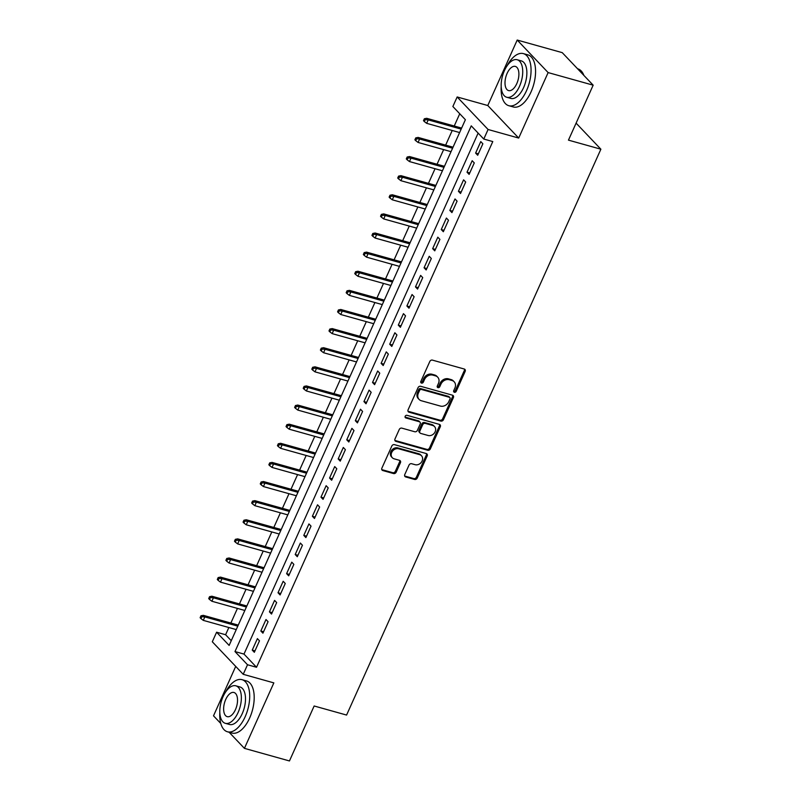 <?xml version="1.0" encoding="UTF-8"?>
<svg xmlns="http://www.w3.org/2000/svg" width="801" height="801" viewBox="0 0 801 801"><rect width="100%" height="100%" fill="white"/><g stroke="black" fill="none" stroke-linecap="round" stroke-linejoin="round"><path stroke-width="1.2" d="M454.387 392.29A1.482 1.232 136.5 0 0 456.21 391.329L465.171 371.384A2.123 1.762 136.5 0 0 464.25 369.021L432.42 360.12A2.123 1.762 136.5 0 0 429.807 361.501L420.845 381.436A1.482 1.232 136.5 0 0 423.329 382.127L424.48 379.544A6.798 5.627 136.5 0 1 432.84 375.128L435.494 375.869A6.798 5.627 136.5 0 1 437.716 377.191A6.798 5.627 136.5 0 1 438.447 383.449L437.296 386.032A1.482 1.232 136.5 0 0 439.769 386.723L440.93 384.15A6.798 5.627 136.5 0 1 449.281 379.724L451.934 380.465A6.798 5.627 136.5 0 1 454.167 381.787A6.798 5.627 136.5 0 1 454.898 388.054L453.736 390.628A1.482 1.232 136.5 0 0 454.387 392.29M453.616 391.429A1.482 1.232 136.5 0 0 455.379 390.447L464.34 370.513A2.123 1.762 136.5 0 0 464.43 369.081M420.735 382.227A1.482 1.232 136.5 0 0 422.487 381.246L423.649 378.663L424.48 379.544M437.176 386.833A1.482 1.232 136.5 0 0 438.928 385.842L440.089 383.268L440.93 384.15M404.765 474.572A2.123 1.762 136.5 0 0 405.686 476.945L414.618 479.449A2.123 1.762 136.5 0 0 417.231 478.067L427.183 455.919A2.123 1.762 136.5 0 0 426.252 453.546L394.432 444.645A2.123 1.762 136.5 0 0 391.819 446.027L381.867 468.174A2.123 1.762 136.5 0 0 382.788 470.537L393.581 473.561A2.123 1.762 136.5 0 0 396.185 472.179L400.45 462.698A2.123 1.762 136.5 0 0 399.519 460.335L394.172 458.833A5.677 4.706 136.5 0 1 392.31 457.731A5.677 4.706 136.5 0 1 392.34 451.384A5.677 4.706 136.5 0 1 398.688 448.79L419.644 454.658A5.677 4.706 136.5 0 1 421.496 455.759A5.677 4.706 136.5 0 1 421.476 462.107A5.677 4.706 136.5 0 1 415.128 464.69L411.634 463.719A2.123 1.762 136.5 0 0 409.021 465.101L404.765 474.572M247.519 664.76L243.224 674.312L212.305 641.781L216.6 632.219L229.136 645.416L465.391 119.709L452.865 106.513L457.161 96.961L488.079 129.492L483.784 139.054L471.248 125.857L234.983 651.563L247.519 664.76L256.53 667.273L492.785 141.567L483.784 139.054M593.161 85.176L548.124 72.581L517.206 40.05L562.242 52.646L593.161 85.176L568.46 140.135L600.88 149.206L346.583 715.063L314.152 705.991L289.451 760.95L244.425 748.354L273.842 682.883L243.224 674.312M517.206 40.05L487.779 105.522L518.698 138.062L548.124 72.581M518.698 138.062L488.079 129.492M440.85 421.086A2.123 1.762 136.5 0 0 443.454 419.704L453.406 397.566A2.123 1.762 136.5 0 0 452.485 395.193L420.655 386.292A2.123 1.762 136.5 0 0 418.042 387.674L408.089 409.812A2.123 1.762 136.5 0 0 409.021 412.185L440.85 421.086L440.009 420.205A2.123 1.762 136.5 0 0 442.623 418.823L452.575 396.685A2.123 1.762 136.5 0 0 452.665 395.253M440.3 426.743L430.347 448.88A2.123 1.762 136.5 0 1 427.734 450.262L395.904 441.361A2.123 1.762 136.5 0 1 394.983 438.988L399.238 429.516A2.123 1.762 136.5 0 1 401.852 428.135L414.758 431.749A2.123 1.762 136.5 0 0 417.371 430.367L420.195 424.079A2.123 1.762 136.5 0 0 419.273 421.706L405.837 417.952A1.482 1.232 136.5 0 1 407.008 415.319L439.369 424.37A2.123 1.762 136.5 0 1 440.3 426.743L439.459 425.862L429.506 448.009L430.347 448.88M235.704 666.412L213.507 715.824L220.776 723.473M229.106 732.234L244.425 748.354M477.706 155.264L482.863 143.8L480.77 141.597L475.614 153.071L477.706 155.264M469.116 174.388L474.272 162.913L472.179 160.721L467.023 172.185L469.116 174.388M460.525 193.502L465.681 182.027L463.589 179.835L458.432 191.299L460.525 193.502M451.934 212.615L457.091 201.151L454.998 198.948L449.842 210.423L451.934 212.615M443.343 231.729L448.5 220.265L446.407 218.062L441.251 229.537L443.343 231.729M434.753 250.853L439.909 239.379L437.817 237.186L432.66 248.65L434.753 250.853M426.162 269.967L431.318 258.493L429.226 256.3L424.069 267.764L426.162 269.967M417.571 289.081L422.728 277.617L420.635 275.414L415.479 286.888L417.571 289.081M408.981 308.205L414.127 296.73L412.044 294.528L406.888 306.002L408.981 308.205M400.39 327.319L405.536 315.844L403.454 313.652L398.297 325.116L400.39 327.319M391.799 346.433L396.946 334.958L394.863 332.765L389.707 344.24L391.799 346.433M383.198 365.546L388.355 354.082L386.272 351.879L381.116 363.354L383.198 365.546M374.608 384.67L379.764 373.196L377.682 370.993L372.525 382.467L374.608 384.67M366.017 403.784L371.173 392.31L369.091 390.117L363.934 401.581L366.017 403.784M357.426 422.898L362.583 411.434L360.49 409.231L355.344 420.705L357.426 422.898M348.835 442.012L353.992 430.548L351.899 428.345L346.753 439.819L348.835 442.012M340.245 461.136L345.401 449.661L343.309 447.469L338.162 458.933L340.245 461.136M331.654 480.25L336.81 468.775L334.718 466.582L329.561 478.047L331.654 480.25M323.063 499.363L328.22 487.899L326.127 485.696L320.971 497.171L323.063 499.363M314.473 518.487L319.629 507.013L317.536 504.81L312.38 516.285L314.473 518.487M305.882 537.601L311.038 526.127L308.946 523.934L303.789 535.398L305.882 537.601M297.291 556.715L302.448 545.241L300.355 543.048L295.199 554.522L297.291 556.715M288.7 575.829L293.857 564.365L291.764 562.162L286.608 573.636L288.7 575.829M280.11 594.953L285.266 583.478L283.174 581.276L278.017 592.75L280.11 594.953M271.519 614.067L276.675 602.592L274.583 600.4L269.426 611.864L271.519 614.067M262.928 633.18L268.075 621.716L265.992 619.513L260.836 630.988L262.928 633.18M478.127 133.106L243.995 654.087L256.53 667.273M257.401 638.627L252.245 650.102L254.338 652.294L259.484 640.83L257.401 638.627M459.744 113.762L454.237 126.007M452.225 130.483L445.646 145.131M443.634 149.597L437.056 164.245M435.043 168.721L428.465 183.359M426.452 187.834L419.874 202.483M417.862 206.948L411.283 221.597M409.271 226.072L402.693 240.711M400.68 245.186L394.102 259.824M392.089 264.3L385.511 278.948M383.499 283.414L376.921 298.062M374.908 302.538L368.33 317.176M366.317 321.652L359.739 336.29M357.727 340.765L351.138 355.414M349.136 359.879L342.548 374.528M340.545 379.003L333.957 393.641M331.954 398.117L325.366 412.765M323.354 417.231L316.775 431.879M314.763 436.355L308.185 450.993M306.172 455.469L299.594 470.107M297.582 474.582L291.003 489.231M288.991 493.696L282.413 508.345M280.4 512.82L273.822 527.458M271.809 531.934L265.231 546.572M263.219 551.048L256.64 565.696M254.628 570.162L248.05 584.81M246.037 589.286L239.459 603.924M237.446 608.4L230.868 623.038M228.856 627.513L225.602 634.742L231.259 640.69M600.88 149.206L576.099 123.134M225.602 634.742L216.6 632.219M487.779 105.522L457.161 96.961M243.995 654.087L234.983 651.563M475.614 153.071L478.347 153.832M467.023 172.185L469.756 172.946M458.432 191.299L461.166 192.07M449.842 210.423L452.575 211.184M441.251 229.537L443.984 230.298M432.66 248.65L435.394 249.421M424.069 267.764L426.803 268.535M415.479 286.888L418.212 287.649M406.888 306.002L409.621 306.763M398.297 325.116L401.031 325.887M389.707 344.24L392.44 345.001M381.116 363.354L383.849 364.115M372.525 382.467L375.258 383.228M363.934 401.581L366.668 402.352M355.344 420.705L358.077 421.466M346.753 439.819L349.486 440.58M338.162 458.933L340.896 459.704M329.561 478.047L332.295 478.818M320.971 497.171L323.704 497.932M312.38 516.285L315.113 517.045M303.789 535.398L306.523 536.169M295.199 554.522L297.932 555.283M286.608 573.636L289.341 574.397M278.017 592.75L280.75 593.511M269.426 611.864L272.16 612.635M260.836 630.988L263.569 631.749M252.245 650.102L254.978 650.863M454.167 381.787L453.326 380.906A6.798 5.627 136.5 0 0 451.103 379.584L451.934 380.465M440.089 383.268A6.798 5.627 136.5 0 1 448.45 378.843L451.103 379.584M437.716 377.191L436.885 376.31A6.798 5.627 136.5 0 0 434.653 374.988L435.494 375.869M423.649 378.663A6.798 5.627 136.5 0 1 432.009 374.247L434.653 374.988M407.999 411.243A2.123 1.762 136.5 0 0 408.18 411.303L440.009 420.205M450.002 398.938A1.482 1.232 136.5 0 0 449.361 397.276L421.416 389.466A1.482 1.232 136.5 0 0 419.594 390.427L418.372 393.151A6.798 5.627 136.5 0 0 419.103 399.419A6.798 5.627 136.5 0 0 421.326 400.74L440.43 406.077A6.798 5.627 136.5 0 0 448.78 401.651L450.002 398.938M449.842 397.566L449.011 396.685A1.482 1.232 136.5 0 0 448.52 396.395L449.361 397.276M419.103 399.419L418.262 398.538A6.798 5.627 136.5 0 1 417.531 392.27L418.753 389.546A1.482 1.232 136.5 0 1 420.585 388.585L448.52 396.395M394.883 440.42A2.123 1.762 136.5 0 0 395.073 440.48L426.893 449.391A2.123 1.762 136.5 0 0 429.506 448.009M419.964 422.117L419.133 421.236A2.123 1.762 136.5 0 0 418.432 420.825L405.066 417.091M428.155 435.494A5.677 4.706 136.5 0 0 434.502 432.9A5.677 4.706 136.5 0 0 434.522 426.563A5.677 4.706 136.5 0 0 432.66 425.451L425.281 423.389A2.123 1.762 136.5 0 0 422.668 424.77L419.844 431.058A2.123 1.762 136.5 0 0 420.765 433.431L428.155 435.494M434.522 426.563L433.691 425.681A5.677 4.706 136.5 0 0 431.829 424.57L432.66 425.451M420.074 433.011L419.233 432.129A2.123 1.762 136.5 0 1 419.013 430.177L421.837 423.889A2.123 1.762 136.5 0 1 424.45 422.507L431.829 424.57M439.459 425.862A2.123 1.762 136.5 0 0 439.559 424.43M421.496 455.759L420.665 454.878A5.677 4.706 136.5 0 0 418.803 453.777L419.644 454.658M392.31 457.731L391.479 456.85A5.677 4.706 136.5 0 1 391.499 450.502A5.677 4.706 136.5 0 1 397.847 447.919L418.803 453.777M381.777 469.596A2.123 1.762 136.5 0 0 381.957 469.666L392.74 472.68A2.123 1.762 136.5 0 0 395.354 471.298L399.609 461.827A2.123 1.762 136.5 0 0 399.709 460.395M404.675 476.004A2.123 1.762 136.5 0 0 404.855 476.064L413.787 478.567A2.123 1.762 136.5 0 0 416.4 477.186L426.342 455.038A2.123 1.762 136.5 0 0 426.442 453.616M424.35 118.768L423.489 120.681L424.33 121.562L425.181 119.649L424.35 118.768L426.703 118.308L428.205 119.89L426.663 123.334L459.624 132.555M425.181 119.649L428.205 119.89L461.166 129.111M426.703 118.308L461.636 128.08M426.663 123.334L424.33 121.562M583.889 75.424A27.044 13.597 -74.4 0 0 577.781 68.826L577.561 68.766M501.186 86.558A27.044 13.597 -74.4 0 0 508.805 105.702A27.044 13.597 -74.4 0 0 526.537 90.643A27.044 13.597 -74.4 0 0 523.373 53.607A27.044 13.597 -74.4 0 0 506.933 66.032M508.805 105.702L513.311 106.964A27.044 13.597 -74.4 0 0 531.043 91.905A27.044 13.597 -74.4 0 0 527.879 54.868L523.373 53.607M517.196 59.745L521.341 60.906A19.474 9.782 105.6 0 1 523.614 87.569A19.474 9.782 105.6 0 1 510.848 98.413L506.703 97.251A19.474 9.782 -74.4 0 0 519.469 86.408A19.474 9.782 -74.4 0 0 517.196 59.745A19.474 9.782 -74.4 0 0 504.43 70.588A19.474 9.782 -74.4 0 0 506.703 97.251M507.103 73.402A12.546 6.308 -74.4 0 0 508.565 90.583A12.546 6.308 -74.4 0 0 516.795 83.594A12.546 6.308 -74.4 0 0 515.333 66.413A12.546 6.308 -74.4 0 0 507.103 73.402M219.824 712.62A27.044 13.597 -74.4 0 0 227.444 731.774A27.044 13.597 -74.4 0 0 245.176 716.715A27.044 13.597 -74.4 0 0 242.012 679.679A27.044 13.597 -74.4 0 0 225.562 692.094M227.444 731.774L231.94 733.035A27.044 13.597 -74.4 0 0 249.672 717.976A27.044 13.597 -74.4 0 0 246.518 680.94L242.012 679.679M235.824 685.816L239.97 686.968A19.474 9.782 105.6 0 1 242.242 713.641A19.474 9.782 105.6 0 1 229.476 724.474L225.341 723.323A19.474 9.782 -74.4 0 0 238.107 712.479A19.474 9.782 -74.4 0 0 235.824 685.816A19.474 9.782 -74.4 0 0 223.058 696.65A19.474 9.782 -74.4 0 0 225.341 723.323M225.732 699.463A12.546 6.308 -74.4 0 0 227.204 716.655A12.546 6.308 -74.4 0 0 235.434 709.666A12.546 6.308 -74.4 0 0 233.962 692.485A12.546 6.308 -74.4 0 0 225.732 699.463M415.759 137.892L414.898 139.795L415.739 140.676L416.59 138.763L415.759 137.892L418.112 137.422L419.614 139.014L418.072 142.448L451.033 151.669M416.59 138.763L419.614 139.014L452.575 148.225M418.112 137.422L453.046 147.194M418.072 142.448L415.739 140.676M407.168 157.006L406.307 158.918L407.148 159.799L407.999 157.887L407.168 157.006L409.521 156.545L411.023 158.127L409.471 161.562L442.442 170.783M407.999 157.887L411.023 158.127L443.984 167.349M409.521 156.545L444.455 166.318M409.471 161.562L407.148 159.799M398.578 176.12L397.717 178.032L398.548 178.913L399.409 177.001L398.578 176.12L400.931 175.659L402.432 177.241L400.88 180.686L433.852 189.907M399.409 177.001L402.432 177.241L435.394 186.463M400.931 175.659L435.854 185.431M400.88 180.686L398.548 178.913M389.987 195.234L389.126 197.146L389.957 198.027L390.818 196.115L389.987 195.234L392.34 194.773L393.842 196.355L392.29 199.799L425.261 209.021M390.818 196.115L393.842 196.355L426.803 205.577M392.34 194.773L427.263 204.545M392.29 199.799L389.957 198.027M381.396 214.358L380.535 216.27L381.366 217.141L382.227 215.229L381.396 214.358L383.749 213.897L385.251 215.479L383.699 218.913L416.67 228.135M382.227 215.229L385.251 215.479L418.212 224.691M383.749 213.897L418.673 223.659M383.699 218.913L381.366 217.141M372.805 233.471L371.944 235.384L372.775 236.265L373.636 234.353L372.805 233.471L375.148 233.011L376.66 234.593L375.108 238.037L408.069 247.249M373.636 234.353L376.66 234.593L409.621 243.814M375.148 233.011L410.082 242.783M375.108 238.037L372.775 236.265M364.215 252.585L363.354 254.498L364.185 255.379L365.046 253.466L364.215 252.585L366.558 252.125L368.07 253.707L366.518 257.151L399.479 266.373M365.046 253.466L368.07 253.707L401.031 262.928M366.558 252.125L401.491 261.897M366.518 257.151L364.185 255.379M355.624 271.699L354.763 273.612L355.594 274.493L356.455 272.58L355.624 271.699L357.967 271.239L359.479 272.821L357.927 276.265L390.888 285.486M356.455 272.58L359.479 272.821L392.44 282.042M357.967 271.239L392.901 281.011M357.927 276.265L355.594 274.493M347.023 290.823L346.172 292.735L347.003 293.607L347.864 291.704L347.023 290.823L349.376 290.363L350.888 291.944L349.336 295.379L382.297 304.6M347.864 291.704L350.888 291.944L383.849 301.166M349.376 290.363L384.31 300.125M349.336 295.379L347.003 293.607M338.433 309.937L337.581 311.849L338.412 312.73L339.274 310.818L338.433 309.937L340.785 309.476L342.287 311.058L340.745 314.503L373.707 323.714M339.274 310.818L342.287 311.058L375.258 320.28M340.785 309.476L375.719 319.249M340.745 314.503L338.412 312.73M329.842 329.051L328.991 330.963L329.822 331.844L330.683 329.932L329.842 329.051L332.195 328.59L333.697 330.172L332.155 333.616L365.116 342.838M330.683 329.932L333.697 330.172L366.668 339.394M332.195 328.59L367.128 338.362M332.155 333.616L329.822 331.844M321.251 348.175L320.39 350.077L321.231 350.958L322.092 349.046L321.251 348.175L323.604 347.704L325.106 349.296L323.564 352.73L356.525 361.952M322.092 349.046L325.106 349.296L358.077 358.508M323.604 347.704L358.538 357.476M323.564 352.73L321.231 350.958M312.66 367.289L311.799 369.201L312.64 370.082L313.501 368.17L312.66 367.289L315.013 366.828L316.515 368.41L314.973 371.844L347.934 381.066M313.501 368.17L316.515 368.41L349.486 377.631M315.013 366.828L349.947 376.6M314.973 371.844L312.64 370.082M304.07 386.402L303.209 388.315L304.05 389.196L304.911 387.284L304.07 386.402L306.423 385.942L307.924 387.524L306.382 390.968L339.344 400.19M304.911 387.284L307.924 387.524L340.886 396.745M306.423 385.942L341.356 395.714M306.382 390.968L304.05 389.196M295.479 405.516L294.618 407.429L295.459 408.31L296.32 406.397L295.479 405.516L297.832 405.056L299.334 406.638L297.792 410.082L330.753 419.303M296.32 406.397L299.334 406.638L332.295 415.859M297.832 405.056L332.765 414.828M297.792 410.082L295.459 408.31M286.888 424.64L286.027 426.553L286.868 427.424L287.719 425.511L286.888 424.64L289.241 424.18L290.743 425.762L289.201 429.196L322.162 438.417M287.719 425.511L290.743 425.762L323.704 434.973M289.241 424.18L324.175 433.942M289.201 429.196L286.868 427.424M278.297 443.754L277.436 445.666L278.277 446.547L279.128 444.635L278.297 443.754L280.65 443.293L282.152 444.875L280.61 448.32L313.571 457.531M279.128 444.635L282.152 444.875L315.113 454.097M280.65 443.293L315.584 453.066M280.61 448.32L278.277 446.547M269.707 462.868L268.846 464.78L269.687 465.661L270.538 463.749L269.707 462.868L272.06 462.407L273.562 463.989L272.02 467.434L304.981 476.655M270.538 463.749L273.562 463.989L306.523 473.211M272.06 462.407L306.993 472.179M272.02 467.434L269.687 465.661M261.116 481.982L260.255 483.894L261.096 484.775L261.947 482.863L261.116 481.982L263.469 481.521L264.971 483.103L263.419 486.547L296.39 495.769M261.947 482.863L264.971 483.103L297.932 492.325M263.469 481.521L298.393 491.293M263.419 486.547L261.096 484.775M252.525 501.106L251.664 503.018L252.495 503.889L253.356 501.987L252.525 501.106L254.878 500.645L256.38 502.227L254.828 505.661L287.799 514.883M253.356 501.987L256.38 502.227L289.341 511.449M254.878 500.645L289.802 510.407M254.828 505.661L252.495 503.889M243.935 520.219L243.073 522.132L243.904 523.013L244.766 521.101L243.935 520.219L246.287 519.759L247.789 521.341L246.237 524.785L279.209 533.997M244.766 521.101L247.789 521.341L280.75 530.562M246.287 519.759L281.211 529.531M246.237 524.785L243.904 523.013M235.344 539.333L234.483 541.246L235.314 542.127L236.175 540.214L235.344 539.333L237.687 538.873L239.199 540.455L237.647 543.899L270.618 553.121M236.175 540.214L239.199 540.455L272.16 549.676M237.687 538.873L272.62 548.645M237.647 543.899L235.314 542.127M226.753 558.457L225.892 560.36L226.723 561.241L227.584 559.328L226.753 558.457L229.096 557.987L230.608 559.579L229.056 563.013L262.017 572.234M227.584 559.328L230.608 559.579L263.569 568.79M229.096 557.987L264.03 567.759M229.056 563.013L226.723 561.241M218.162 577.571L217.301 579.483L218.132 580.365L218.993 578.452L218.162 577.571L220.505 577.11L222.017 578.692L220.465 582.127L253.426 591.348M218.993 578.452L222.017 578.692L254.978 587.914M220.505 577.11L255.439 586.873M220.465 582.127L218.132 580.365M209.562 596.685L208.711 598.597L209.542 599.478L210.403 597.566L209.562 596.685L211.915 596.224L213.426 597.806L211.875 601.251L244.836 610.472M210.403 597.566L213.426 597.806L246.388 607.028M211.915 596.224L246.848 605.997M211.875 601.251L209.542 599.478M200.971 615.799L200.12 617.711L200.951 618.592L201.812 616.68L200.971 615.799L203.324 615.338L204.826 616.92L203.284 620.364L236.245 629.586M201.812 616.68L204.826 616.92L237.797 626.142M203.324 615.338L238.257 625.11M203.284 620.364L200.951 618.592M455.379 390.447L456.21 391.329M422.487 381.246L423.329 382.127M438.928 385.842L439.769 386.723M448.45 378.843L449.281 379.724M432.009 374.247L432.84 375.128M464.34 370.513L465.171 371.384M408.18 411.303L409.021 412.185M452.575 396.685L453.406 397.566M442.623 418.823L443.454 419.704M420.585 388.585L421.416 389.466M418.753 389.546L419.594 390.427M417.531 392.27L418.372 393.151M426.893 449.391L427.734 450.262M395.073 440.48L395.904 441.361M418.432 420.825L419.273 421.706M405.076 417.161L405.837 417.952M424.45 422.507L425.281 423.389M421.837 423.889L422.668 424.77M419.013 430.177L419.844 431.058M397.847 447.919L398.688 448.79M399.609 461.827L400.45 462.698M395.354 471.298L396.185 472.179M392.74 472.68L393.581 473.561M381.957 469.666L382.788 470.537M426.342 455.038L427.183 455.919M416.4 477.186L417.231 478.067M413.787 478.567L414.618 479.449M404.855 476.064L405.686 476.945"/></g></svg>

